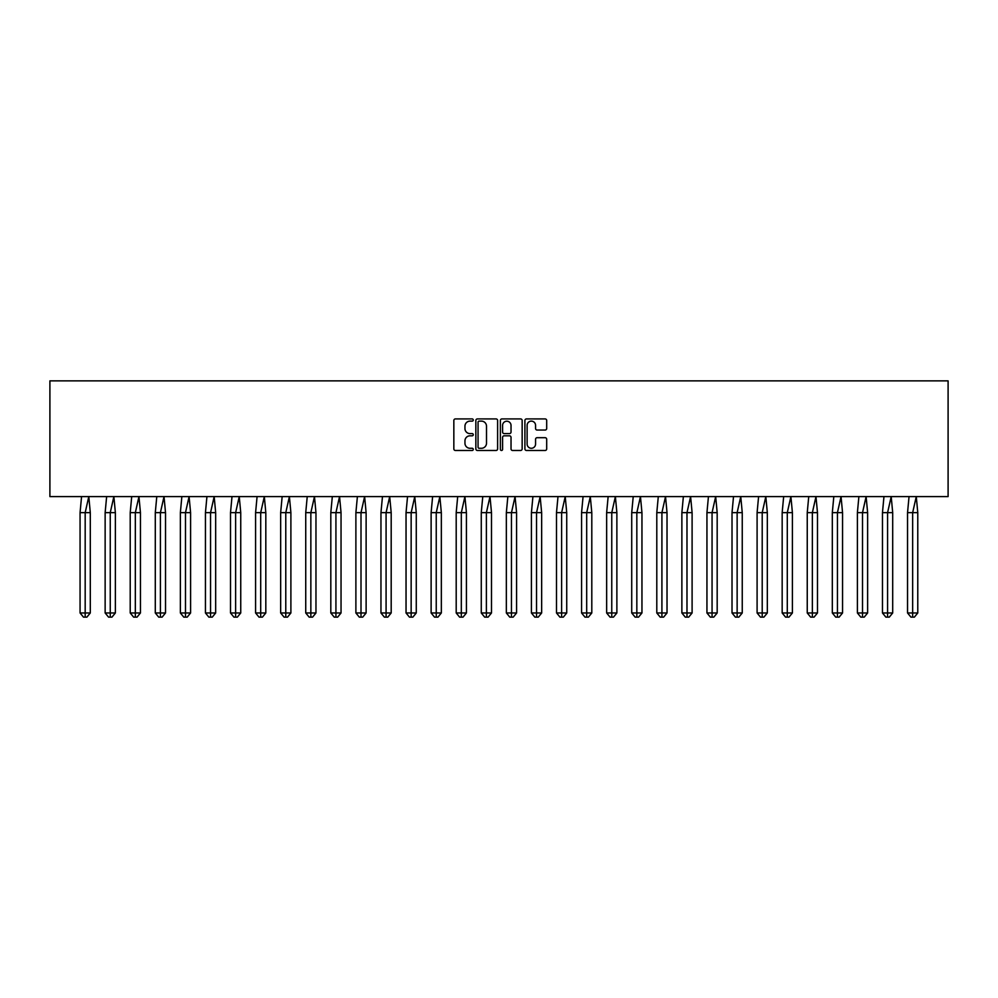 <?xml version="1.0" encoding="UTF-8"?>
<svg xmlns="http://www.w3.org/2000/svg" width="998" height="998" viewBox="0 0 998 998"><rect width="100%" height="100%" fill="white"/><g stroke="black" fill="none" stroke-linecap="round" stroke-linejoin="round"><path stroke-width="1.5" d="M473.277 420.033A1.11 1.11 0 0 0 472.179 418.923L455.412 418.923A1.572 1.572 0 0 0 453.841 420.507L453.841 448.9A1.572 1.572 0 0 0 455.412 450.485L472.179 450.485A1.11 1.11 0 0 0 473.277 449.374A1.11 1.11 0 0 0 472.179 448.277L470.008 448.277A5.052 5.052 0 0 1 464.956 443.224L464.956 440.854A5.052 5.052 0 0 1 470.008 435.814L472.179 435.814A1.11 1.11 0 0 0 473.277 434.704A1.11 1.11 0 0 0 472.179 433.606L470.008 433.606A5.052 5.052 0 0 1 464.956 428.554L464.956 426.183A5.052 5.052 0 0 1 470.008 421.131L472.179 421.131A1.11 1.11 0 0 0 473.277 420.033M545.108 430.051A1.572 1.572 0 0 0 546.692 428.479L546.692 420.507A1.572 1.572 0 0 0 545.108 418.923L526.495 418.923A1.572 1.572 0 0 0 524.911 420.507L524.911 448.9A1.572 1.572 0 0 0 526.495 450.485L545.108 450.485A1.572 1.572 0 0 0 546.692 448.9L546.692 439.282A1.572 1.572 0 0 0 545.108 437.698L537.136 437.698A1.572 1.572 0 0 0 535.564 439.282L535.564 444.048A4.217 4.217 0 0 1 531.348 448.277A4.217 4.217 0 0 1 527.119 444.048L527.119 425.36A4.217 4.217 0 0 1 531.348 421.131A4.217 4.217 0 0 1 535.564 425.36L535.564 428.479A1.572 1.572 0 0 0 537.136 430.051L545.108 430.051M49.9 496.592L948.1 496.592L948.1 380.862L49.9 380.862L49.9 496.592M497.615 420.507A1.572 1.572 0 0 0 496.043 418.923L477.418 418.923A1.572 1.572 0 0 0 475.846 420.507L475.846 448.9A1.572 1.572 0 0 0 477.418 450.485L496.043 450.485A1.572 1.572 0 0 0 497.615 448.9L497.615 420.507M501.957 418.923L520.582 418.923A1.572 1.572 0 0 1 522.154 420.507L522.154 448.9A1.572 1.572 0 0 1 520.582 450.485L512.61 450.485A1.572 1.572 0 0 1 511.026 448.9L511.026 437.386A1.572 1.572 0 0 0 509.454 435.814L504.165 435.814A1.572 1.572 0 0 0 502.593 437.386L502.593 449.374A1.11 1.11 0 0 1 501.483 450.485A1.11 1.11 0 0 1 500.385 449.374L500.385 420.507A1.572 1.572 0 0 1 501.957 418.923M479.165 421.131A1.11 1.11 0 0 0 478.054 422.241L478.054 447.166A1.11 1.11 0 0 0 479.165 448.277L481.448 448.277A5.052 5.052 0 0 0 486.5 443.224L486.5 426.183A5.052 5.052 0 0 0 481.448 421.131L479.165 421.131M511.026 425.435A4.217 4.217 0 0 0 506.809 421.218A4.217 4.217 0 0 0 502.593 425.435L502.593 432.022A1.572 1.572 0 0 0 504.165 433.606L509.454 433.606A1.572 1.572 0 0 0 511.026 432.022L511.026 425.435M86.888 617.138L85.179 617.138L85.179 612.972L90.294 612.972L86.888 617.138L83.483 617.138L80.065 612.972L80.065 512.66L85.179 512.66L88.797 496.592L81.562 496.592L80.065 512.66L80.065 612.972L85.179 612.972L85.179 512.66L90.294 512.66L88.797 496.592M90.294 612.972L90.294 512.66M111.963 617.138L110.254 617.138L110.254 612.972L115.369 612.972L111.963 617.138L108.557 617.138L105.139 612.972L105.139 512.66L110.254 512.66L113.872 496.592L106.636 496.592L105.139 512.66L105.139 612.972L110.254 612.972L110.254 512.66L115.369 512.66L113.872 496.592M137.038 617.138L135.329 617.138L135.329 612.972L140.444 612.972L137.038 617.138L133.632 617.138L130.214 612.972L130.214 512.66L135.329 512.66L138.947 496.592L131.711 496.592L130.214 512.66L130.214 612.972L135.329 612.972L135.329 512.66L140.444 512.66L138.947 496.592M162.113 617.138L160.404 617.138L160.404 612.972L165.518 612.972L162.113 617.138L158.707 617.138L155.289 612.972L155.289 512.66L160.404 512.66L164.021 496.592L156.786 496.592L155.289 512.66L155.289 612.972L160.404 612.972L160.404 512.66L165.518 512.66L164.021 496.592M187.187 617.138L185.478 617.138L185.478 612.972L190.593 612.972L187.187 617.138L183.782 617.138L180.364 612.972L180.364 512.66L185.478 512.66L189.096 496.592L181.861 496.592L180.364 512.66L180.364 612.972L185.478 612.972L185.478 512.66L190.593 512.66L189.096 496.592M212.262 617.138L210.553 617.138L210.553 612.972L215.668 612.972L212.262 617.138L208.856 617.138L205.438 612.972L205.438 512.66L210.553 512.66L214.171 496.592L206.935 496.592L205.438 512.66L205.438 612.972L210.553 612.972L210.553 512.66L215.668 512.66L214.171 496.592M115.369 612.972L115.369 512.66M140.444 612.972L140.444 512.66M165.518 612.972L165.518 512.66M190.593 612.972L190.593 512.66M215.668 612.972L215.668 512.66M237.337 617.138L235.628 617.138L235.628 612.972L240.743 612.972L237.337 617.138L233.931 617.138L230.513 612.972L230.513 512.66L235.628 512.66L239.246 496.592L232.01 496.592L230.513 512.66L230.513 612.972L235.628 612.972L235.628 512.66L240.743 512.66L239.246 496.592M240.743 612.972L240.743 512.66M262.412 617.138L260.703 617.138L260.703 612.972L265.817 612.972L262.412 617.138L259.006 617.138L255.588 612.972L255.588 512.66L260.703 512.66L264.32 496.592L257.085 496.592L255.588 512.66L255.588 612.972L260.703 612.972L260.703 512.66L265.817 512.66L264.32 496.592M265.817 612.972L265.817 512.66M287.486 617.138L285.777 617.138L285.777 612.972L290.892 612.972L287.486 617.138L284.081 617.138L280.663 612.972L280.663 512.66L285.777 512.66L289.395 496.592L282.16 496.592L280.663 512.66L280.663 612.972L285.777 612.972L285.777 512.66L290.892 512.66L289.395 496.592M290.892 612.972L290.892 512.66M312.561 617.138L310.852 617.138L310.852 612.972L315.967 612.972L312.561 617.138L309.155 617.138L305.737 612.972L305.737 512.66L310.852 512.66L314.47 496.592L307.234 496.592L305.737 512.66L305.737 612.972L310.852 612.972L310.852 512.66L315.967 512.66L314.47 496.592M315.967 612.972L315.967 512.66M337.636 617.138L335.927 617.138L335.927 612.972L341.042 612.972L337.636 617.138L334.23 617.138L330.812 612.972L330.812 512.66L335.927 512.66L339.545 496.592L332.322 496.592L330.812 512.66L330.812 612.972L335.927 612.972L335.927 512.66L341.042 512.66L339.545 496.592M341.042 612.972L341.042 512.66M362.711 617.138L361.002 617.138L361.002 612.972L366.116 612.972L362.711 617.138L359.305 617.138L355.887 612.972L355.887 512.66L361.002 512.66L364.619 496.592L357.396 496.592L355.887 512.66L355.887 612.972L361.002 612.972L361.002 512.66L366.116 512.66L364.619 496.592M366.116 612.972L366.116 512.66M387.785 617.138L386.076 617.138L386.076 612.972L391.191 612.972L387.785 617.138L384.38 617.138L380.962 612.972L380.962 512.66L386.076 512.66L389.694 496.592L382.471 496.592L380.962 512.66L380.962 612.972L386.076 612.972L386.076 512.66L391.191 512.66L389.694 496.592M391.191 612.972L391.191 512.66M412.86 617.138L411.151 617.138L411.151 612.972L416.266 612.972L412.86 617.138L409.454 617.138L406.036 612.972L406.036 512.66L411.151 512.66L414.769 496.592L407.546 496.592L406.036 512.66L406.036 612.972L411.151 612.972L411.151 512.66L416.266 512.66L414.769 496.592M416.266 612.972L416.266 512.66M437.935 617.138L436.238 617.138L436.238 612.972L441.341 612.972L437.935 617.138L434.529 617.138L431.124 612.972L431.124 512.66L436.238 512.66L439.844 496.592L432.621 496.592L431.124 512.66L431.124 612.972L436.238 612.972L436.238 512.66L441.341 512.66L439.844 496.592M441.341 612.972L441.341 512.66M463.01 617.138L461.313 617.138L461.313 612.972L466.428 612.972L463.01 617.138L459.604 617.138L456.198 612.972L456.198 512.66L461.313 512.66L464.918 496.592L457.695 496.592L456.198 512.66L456.198 612.972L461.313 612.972L461.313 512.66L466.428 512.66L464.918 496.592M466.428 612.972L466.428 512.66M488.084 617.138L486.388 617.138L486.388 612.972L491.503 612.972L488.084 617.138L484.679 617.138L481.273 612.972L481.273 512.66L486.388 512.66L489.993 496.592L482.77 496.592L481.273 512.66L481.273 612.972L486.388 612.972L486.388 512.66L491.503 512.66L489.993 496.592M491.503 612.972L491.503 512.66M513.159 617.138L511.463 617.138L511.463 612.972L516.577 612.972L513.159 617.138L509.753 617.138L506.348 612.972L506.348 512.66L511.463 512.66L515.068 496.592L507.845 496.592L506.348 512.66L506.348 612.972L511.463 612.972L511.463 512.66L516.577 512.66L515.068 496.592M516.577 612.972L516.577 512.66M538.234 617.138L536.537 617.138L536.537 612.972L541.652 612.972L538.234 617.138L534.828 617.138L531.423 612.972L531.423 512.66L536.537 512.66L540.143 496.592L532.92 496.592L531.423 512.66L531.423 612.972L536.537 612.972L536.537 512.66L541.652 512.66L540.143 496.592M541.652 612.972L541.652 512.66M563.309 617.138L561.612 617.138L561.612 612.972L566.727 612.972L563.309 617.138L559.903 617.138L556.497 612.972L556.497 512.66L561.612 512.66L565.23 496.592L557.994 496.592L556.497 512.66L556.497 612.972L561.612 612.972L561.612 512.66L566.727 512.66L565.23 496.592M566.727 612.972L566.727 512.66M588.383 617.138L586.687 617.138L586.687 612.972L591.802 612.972L588.383 617.138L584.978 617.138L581.572 612.972L581.572 512.66L586.687 512.66L590.305 496.592L583.069 496.592L581.572 512.66L581.572 612.972L586.687 612.972L586.687 512.66L591.802 512.66L590.305 496.592M591.802 612.972L591.802 512.66M613.458 617.138L611.762 617.138L611.762 612.972L616.876 612.972L613.458 617.138L610.052 617.138L606.647 612.972L606.647 512.66L611.762 512.66L615.379 496.592L608.144 496.592L606.647 512.66L606.647 612.972L611.762 612.972L611.762 512.66L616.876 512.66L615.379 496.592M616.876 612.972L616.876 512.66M638.533 617.138L636.836 617.138L636.836 612.972L641.951 612.972L638.533 617.138L635.127 617.138L631.722 612.972L631.722 512.66L636.836 512.66L640.454 496.592L633.219 496.592L631.722 512.66L631.722 612.972L636.836 612.972L636.836 512.66L641.951 512.66L640.454 496.592M641.951 612.972L641.951 512.66M663.608 617.138L661.911 617.138L661.911 612.972L667.026 612.972L663.608 617.138L660.202 617.138L656.796 612.972L656.796 512.66L661.911 512.66L665.529 496.592L658.293 496.592L656.796 512.66L656.796 612.972L661.911 612.972L661.911 512.66L667.026 512.66L665.529 496.592M667.026 612.972L667.026 512.66M688.682 617.138L686.986 617.138L686.986 612.972L692.101 612.972L688.682 617.138L685.277 617.138L681.871 612.972L681.871 512.66L686.986 512.66L690.604 496.592L683.368 496.592L681.871 512.66L681.871 612.972L686.986 612.972L686.986 512.66L692.101 512.66L690.604 496.592M692.101 612.972L692.101 512.66M713.757 617.138L712.061 617.138L712.061 612.972L717.175 612.972L713.757 617.138L710.351 617.138L706.946 612.972L706.946 512.66L712.061 512.66L715.678 496.592L708.443 496.592L706.946 512.66L706.946 612.972L712.061 612.972L712.061 512.66L717.175 512.66L715.678 496.592M717.175 612.972L717.175 512.66M738.832 617.138L737.135 617.138L737.135 612.972L742.25 612.972L738.832 617.138L735.426 617.138L732.021 612.972L732.021 512.66L737.135 512.66L740.753 496.592L733.518 496.592L732.021 512.66L732.021 612.972L737.135 612.972L737.135 512.66L742.25 512.66L740.753 496.592M742.25 612.972L742.25 512.66M763.907 617.138L762.21 617.138L762.21 612.972L767.325 612.972L763.907 617.138L760.501 617.138L757.095 612.972L757.095 512.66L762.21 512.66L765.828 496.592L758.592 496.592L757.095 512.66L757.095 612.972L762.21 612.972L762.21 512.66L767.325 512.66L765.828 496.592M767.325 612.972L767.325 512.66M788.981 617.138L787.285 617.138L787.285 612.972L792.4 612.972L788.981 617.138L785.576 617.138L782.17 612.972L782.17 512.66L787.285 512.66L790.903 496.592L783.667 496.592L782.17 512.66L782.17 612.972L787.285 612.972L787.285 512.66L792.4 512.66L790.903 496.592M792.4 612.972L792.4 512.66M814.056 617.138L812.36 617.138L812.36 612.972L817.474 612.972L814.056 617.138L810.65 617.138L807.245 612.972L807.245 512.66L812.36 512.66L815.977 496.592L808.742 496.592L807.245 512.66L807.245 612.972L812.36 612.972L812.36 512.66L817.474 512.66L815.977 496.592M817.474 612.972L817.474 512.66M839.143 617.138L837.434 617.138L837.434 612.972L842.549 612.972L839.143 617.138L835.725 617.138L832.32 612.972L832.32 512.66L837.434 512.66L841.052 496.592L833.817 496.592L832.32 512.66L832.32 612.972L837.434 612.972L837.434 512.66L842.549 512.66L841.052 496.592M842.549 612.972L842.549 512.66M864.218 617.138L862.509 617.138L862.509 612.972L867.624 612.972L864.218 617.138L860.8 617.138L857.394 612.972L857.394 512.66L862.509 512.66L866.127 496.592L858.891 496.592L857.394 512.66L857.394 612.972L862.509 612.972L862.509 512.66L867.624 512.66L866.127 496.592M867.624 612.972L867.624 512.66M889.293 617.138L887.584 617.138L887.584 612.972L892.699 612.972L889.293 617.138L885.875 617.138L882.469 612.972L882.469 512.66L887.584 512.66L891.202 496.592L883.966 496.592L882.469 512.66L882.469 612.972L887.584 612.972L887.584 512.66L892.699 512.66L891.202 496.592M892.699 612.972L892.699 512.66M914.368 617.138L912.659 617.138L912.659 612.972L917.773 612.972L914.368 617.138L910.949 617.138L907.544 612.972L907.544 512.66L912.659 512.66L916.276 496.592L909.041 496.592L907.544 512.66L907.544 612.972L912.659 612.972L912.659 512.66L917.773 512.66L916.276 496.592M917.773 612.972L917.773 512.66"/></g></svg>
